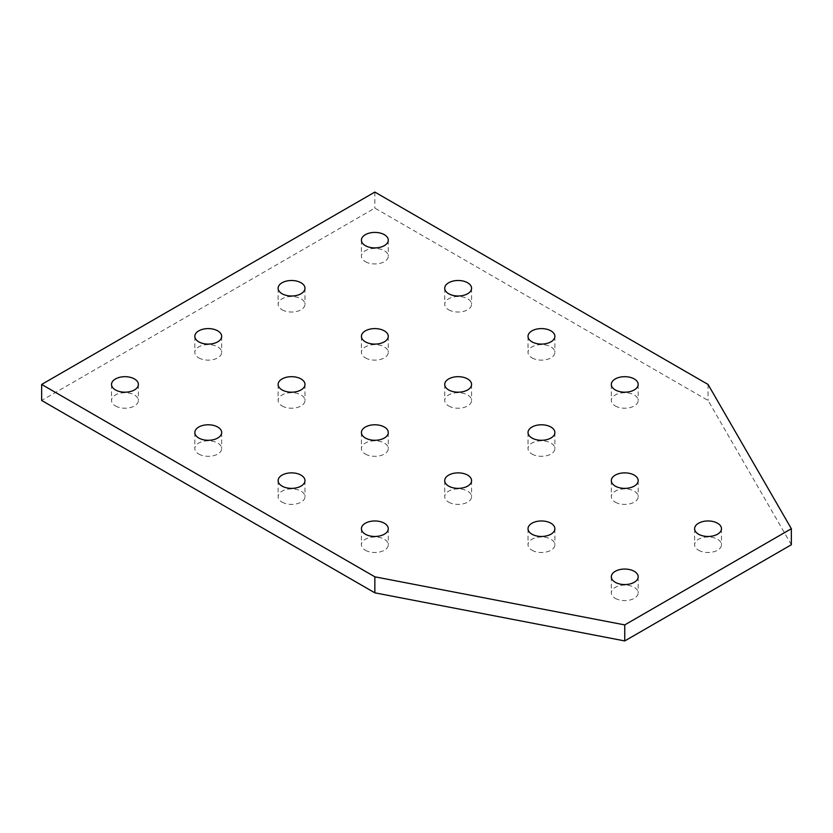 <?xml version="1.0" encoding="UTF-8"?>
<svg xmlns="http://www.w3.org/2000/svg" width="833" height="833" viewBox="0 0 833 833"><rect width="100%" height="100%" fill="white"/><g stroke="black" fill="none" stroke-linecap="round" stroke-linejoin="round"><path stroke-width="0.62" stroke-dasharray="4.17 3.12" d="M365.354 454.047A13.432 7.757 0 0 0 379.994 455.724A13.432 7.757 0 0 0 388.282 448.56A13.432 7.757 0 0 0 384.346 443.083A13.432 7.757 0 0 0 369.706 441.396A13.432 7.757 0 0 0 361.418 448.56A13.432 7.757 0 0 0 365.354 454.047M282.054 405.952A13.432 7.757 0 0 0 296.694 407.629A13.432 7.757 0 0 0 304.982 400.465A13.432 7.757 0 0 0 301.046 394.988A13.432 7.757 0 0 0 286.406 393.301A13.432 7.757 0 0 0 278.118 400.465A13.432 7.757 0 0 0 282.054 405.952M198.754 357.857A13.432 7.757 0 0 0 213.394 359.544A13.432 7.757 0 0 0 221.682 352.38A13.432 7.757 0 0 0 217.746 346.892A13.432 7.757 0 0 0 203.106 345.216A13.432 7.757 0 0 0 194.818 352.38A13.432 7.757 0 0 0 198.754 357.857M282.054 502.132A13.432 7.757 0 0 0 296.694 503.819A13.432 7.757 0 0 0 304.982 496.655A13.432 7.757 0 0 0 301.046 491.168A13.432 7.757 0 0 0 286.406 489.492A13.432 7.757 0 0 0 278.118 496.655A13.432 7.757 0 0 0 282.054 502.132M198.754 454.047A13.432 7.757 0 0 0 213.394 455.724A13.432 7.757 0 0 0 221.682 448.56A13.432 7.757 0 0 0 217.746 443.083A13.432 7.757 0 0 0 203.106 441.396A13.432 7.757 0 0 0 194.818 448.56A13.432 7.757 0 0 0 198.754 454.047M115.454 405.952A13.432 7.757 0 0 0 130.094 407.629A13.432 7.757 0 0 0 138.382 400.465A13.432 7.757 0 0 0 134.446 394.988A13.432 7.757 0 0 0 119.806 393.301A13.432 7.757 0 0 0 111.518 400.465A13.432 7.757 0 0 0 115.454 405.952M448.654 405.952A13.432 7.757 0 0 0 463.294 407.629A13.432 7.757 0 0 0 471.582 400.465A13.432 7.757 0 0 0 467.646 394.988A13.432 7.757 0 0 0 453.006 393.301A13.432 7.757 0 0 0 444.718 400.465A13.432 7.757 0 0 0 448.654 405.952M365.354 357.857A13.432 7.757 0 0 0 379.994 359.544A13.432 7.757 0 0 0 388.282 352.38A13.432 7.757 0 0 0 384.346 346.892A13.432 7.757 0 0 0 369.706 345.216A13.432 7.757 0 0 0 361.418 352.38A13.432 7.757 0 0 0 365.354 357.857M531.954 357.857A13.432 7.757 0 0 0 546.594 359.544A13.432 7.757 0 0 0 554.882 352.38A13.432 7.757 0 0 0 550.946 346.892A13.432 7.757 0 0 0 536.306 345.216A13.432 7.757 0 0 0 528.018 352.38A13.432 7.757 0 0 0 531.954 357.857M448.654 309.761A13.432 7.757 0 0 0 463.294 311.448A13.432 7.757 0 0 0 471.582 304.284A13.432 7.757 0 0 0 467.646 298.797A13.432 7.757 0 0 0 453.006 297.121A13.432 7.757 0 0 0 444.718 304.284A13.432 7.757 0 0 0 448.654 309.761M282.054 309.761A13.432 7.757 0 0 0 296.694 311.448A13.432 7.757 0 0 0 304.982 304.284A13.432 7.757 0 0 0 301.046 298.797A13.432 7.757 0 0 0 286.406 297.121A13.432 7.757 0 0 0 278.118 304.284A13.432 7.757 0 0 0 282.054 309.761M365.354 261.677A13.432 7.757 0 0 0 379.994 263.353A13.432 7.757 0 0 0 388.282 256.189A13.432 7.757 0 0 0 384.346 250.712A13.432 7.757 0 0 0 369.706 249.025A13.432 7.757 0 0 0 361.418 256.189A13.432 7.757 0 0 0 365.354 261.677M615.254 598.323A13.432 7.757 0 0 0 629.894 599.999A13.432 7.757 0 0 0 638.182 592.836A13.432 7.757 0 0 0 634.246 587.359A13.432 7.757 0 0 0 619.606 585.682A13.432 7.757 0 0 0 611.318 592.836A13.432 7.757 0 0 0 615.254 598.323M531.954 550.228A13.432 7.757 0 0 0 546.594 551.915A13.432 7.757 0 0 0 554.882 544.751A13.432 7.757 0 0 0 550.946 539.263A13.432 7.757 0 0 0 536.306 537.587A13.432 7.757 0 0 0 528.018 544.751A13.432 7.757 0 0 0 531.954 550.228M448.654 502.132A13.432 7.757 0 0 0 463.294 503.819A13.432 7.757 0 0 0 471.582 496.655A13.432 7.757 0 0 0 467.646 491.168A13.432 7.757 0 0 0 453.006 489.492A13.432 7.757 0 0 0 444.718 496.655A13.432 7.757 0 0 0 448.654 502.132M365.354 550.228A13.432 7.757 0 0 0 379.994 551.915A13.432 7.757 0 0 0 388.282 544.751A13.432 7.757 0 0 0 384.346 539.263A13.432 7.757 0 0 0 369.706 537.587A13.432 7.757 0 0 0 361.418 544.751A13.432 7.757 0 0 0 365.354 550.228M698.554 550.228A13.432 7.757 0 0 0 713.194 551.915A13.432 7.757 0 0 0 721.482 544.751A13.432 7.757 0 0 0 717.546 539.263A13.432 7.757 0 0 0 702.906 537.587A13.432 7.757 0 0 0 694.618 544.751A13.432 7.757 0 0 0 698.554 550.228M615.254 502.132A13.432 7.757 0 0 0 629.894 503.819A13.432 7.757 0 0 0 638.182 496.655A13.432 7.757 0 0 0 634.246 491.168A13.432 7.757 0 0 0 619.606 489.492A13.432 7.757 0 0 0 611.318 496.655A13.432 7.757 0 0 0 615.254 502.132M531.954 454.047A13.432 7.757 0 0 0 546.594 455.724A13.432 7.757 0 0 0 554.882 448.56A13.432 7.757 0 0 0 550.946 443.083A13.432 7.757 0 0 0 536.306 441.396A13.432 7.757 0 0 0 528.018 448.56A13.432 7.757 0 0 0 531.954 454.047M615.254 405.952A13.432 7.757 0 0 0 629.894 407.629A13.432 7.757 0 0 0 638.182 400.465A13.432 7.757 0 0 0 634.246 394.988A13.432 7.757 0 0 0 619.606 393.301A13.432 7.757 0 0 0 611.318 400.465A13.432 7.757 0 0 0 615.254 405.952M791.35 544.751L708.05 400.465L374.85 208.094L41.65 400.465M708.05 384.44L708.05 400.465M374.85 192.069L374.85 208.094M388.282 432.535L388.282 448.56M304.982 384.44L304.982 400.465M221.682 336.345L221.682 352.38M304.982 480.62L304.982 496.655M221.682 432.535L221.682 448.56M138.382 384.44L138.382 400.465M471.582 384.44L471.582 400.465M388.282 336.345L388.282 352.38M554.882 336.345L554.882 352.38M471.582 288.249L471.582 304.284M304.982 288.249L304.982 304.284M388.282 240.164L388.282 256.189M638.182 576.811L638.182 592.836M554.882 528.716L554.882 544.751M471.582 480.62L471.582 496.655M388.282 528.716L388.282 544.751M721.482 528.716L721.482 544.751M638.182 480.62L638.182 496.655M554.882 432.535L554.882 448.56M638.182 384.44L638.182 400.465M611.318 384.44L611.318 400.465M528.018 432.535L528.018 448.56M611.318 480.62L611.318 496.655M694.618 528.716L694.618 544.751M361.418 528.716L361.418 544.751M444.718 480.62L444.718 496.655M528.018 528.716L528.018 544.751M611.318 576.811L611.318 592.836M361.418 240.164L361.418 256.189M278.118 288.249L278.118 304.284M444.718 288.249L444.718 304.284M528.018 336.345L528.018 352.38M361.418 336.345L361.418 352.38M444.718 384.44L444.718 400.465M111.518 384.44L111.518 400.465M194.818 432.535L194.818 448.56M278.118 480.62L278.118 496.655M194.818 336.345L194.818 352.38M278.118 384.44L278.118 400.465M361.418 432.535L361.418 448.56"/><path stroke-width="1.25" d="M384.346 427.048A13.432 7.757 180 0 1 388.282 432.535A13.432 7.757 180 0 1 379.994 439.699A13.432 7.757 180 0 1 365.354 438.012A13.432 7.757 180 0 1 361.418 432.535A13.432 7.757 180 0 1 369.706 425.371A13.432 7.757 180 0 1 384.346 427.048M301.046 378.953A13.432 7.757 180 0 1 304.982 384.44A13.432 7.757 180 0 1 296.694 391.604A13.432 7.757 180 0 1 282.054 389.917A13.432 7.757 180 0 1 278.118 384.44A13.432 7.757 180 0 1 286.406 377.276A13.432 7.757 180 0 1 301.046 378.953M217.746 330.868A13.432 7.757 180 0 1 221.682 336.345A13.432 7.757 180 0 1 213.394 343.508A13.432 7.757 180 0 1 198.754 341.832A13.432 7.757 180 0 1 194.818 336.345A13.432 7.757 180 0 1 203.106 329.181A13.432 7.757 180 0 1 217.746 330.868M301.046 475.143A13.432 7.757 180 0 1 304.982 480.62A13.432 7.757 180 0 1 296.694 487.784A13.432 7.757 180 0 1 282.054 486.108A13.432 7.757 180 0 1 278.118 480.62A13.432 7.757 180 0 1 286.406 473.456A13.432 7.757 180 0 1 301.046 475.143M217.746 427.048A13.432 7.757 180 0 1 221.682 432.535A13.432 7.757 180 0 1 213.394 439.699A13.432 7.757 180 0 1 198.754 438.012A13.432 7.757 180 0 1 194.818 432.535A13.432 7.757 180 0 1 203.106 425.371A13.432 7.757 180 0 1 217.746 427.048M134.446 378.953A13.432 7.757 180 0 1 138.382 384.44A13.432 7.757 180 0 1 130.094 391.604A13.432 7.757 180 0 1 115.454 389.917A13.432 7.757 180 0 1 111.518 384.44A13.432 7.757 180 0 1 119.806 377.276A13.432 7.757 180 0 1 134.446 378.953M467.646 378.953A13.432 7.757 180 0 1 471.582 384.44A13.432 7.757 180 0 1 463.294 391.604A13.432 7.757 180 0 1 448.654 389.917A13.432 7.757 180 0 1 444.718 384.44A13.432 7.757 180 0 1 453.006 377.276A13.432 7.757 180 0 1 467.646 378.953M384.346 330.868A13.432 7.757 180 0 1 388.282 336.345A13.432 7.757 180 0 1 379.994 343.508A13.432 7.757 180 0 1 365.354 341.832A13.432 7.757 180 0 1 361.418 336.345A13.432 7.757 180 0 1 369.706 329.181A13.432 7.757 180 0 1 384.346 330.868M550.946 330.868A13.432 7.757 180 0 1 554.882 336.345A13.432 7.757 180 0 1 546.594 343.508A13.432 7.757 180 0 1 531.954 341.832A13.432 7.757 180 0 1 528.018 336.345A13.432 7.757 180 0 1 536.306 329.181A13.432 7.757 180 0 1 550.946 330.868M467.646 282.772A13.432 7.757 180 0 1 471.582 288.249A13.432 7.757 180 0 1 463.294 295.413A13.432 7.757 180 0 1 448.654 293.737A13.432 7.757 180 0 1 444.718 288.249A13.432 7.757 180 0 1 453.006 281.085A13.432 7.757 180 0 1 467.646 282.772M301.046 282.772A13.432 7.757 180 0 1 304.982 288.249A13.432 7.757 180 0 1 296.694 295.413A13.432 7.757 180 0 1 282.054 293.737A13.432 7.757 180 0 1 278.118 288.249A13.432 7.757 180 0 1 286.406 281.085A13.432 7.757 180 0 1 301.046 282.772M384.346 234.677A13.432 7.757 180 0 1 388.282 240.164A13.432 7.757 180 0 1 379.994 247.318A13.432 7.757 180 0 1 365.354 245.641A13.432 7.757 180 0 1 361.418 240.164A13.432 7.757 180 0 1 369.706 233.001A13.432 7.757 180 0 1 384.346 234.677M634.246 571.323A13.432 7.757 180 0 1 638.182 576.811A13.432 7.757 180 0 1 629.894 583.975A13.432 7.757 180 0 1 615.254 582.288A13.432 7.757 180 0 1 611.318 576.811A13.432 7.757 180 0 1 619.606 569.647A13.432 7.757 180 0 1 634.246 571.323M550.946 523.239A13.432 7.757 180 0 1 554.882 528.716A13.432 7.757 180 0 1 546.594 535.879A13.432 7.757 180 0 1 531.954 534.203A13.432 7.757 180 0 1 528.018 528.716A13.432 7.757 180 0 1 536.306 521.552A13.432 7.757 180 0 1 550.946 523.239M467.646 475.143A13.432 7.757 180 0 1 471.582 480.62A13.432 7.757 180 0 1 463.294 487.784A13.432 7.757 180 0 1 448.654 486.108A13.432 7.757 180 0 1 444.718 480.62A13.432 7.757 180 0 1 453.006 473.456A13.432 7.757 180 0 1 467.646 475.143M384.346 523.239A13.432 7.757 180 0 1 388.282 528.716A13.432 7.757 180 0 1 379.994 535.879A13.432 7.757 180 0 1 365.354 534.203A13.432 7.757 180 0 1 361.418 528.716A13.432 7.757 180 0 1 369.706 521.552A13.432 7.757 180 0 1 384.346 523.239M717.546 523.239A13.432 7.757 180 0 1 721.482 528.716A13.432 7.757 180 0 1 713.194 535.879A13.432 7.757 180 0 1 698.554 534.203A13.432 7.757 180 0 1 694.618 528.716A13.432 7.757 180 0 1 702.906 521.552A13.432 7.757 180 0 1 717.546 523.239M634.246 475.143A13.432 7.757 180 0 1 638.182 480.62A13.432 7.757 180 0 1 629.894 487.784A13.432 7.757 180 0 1 615.254 486.108A13.432 7.757 180 0 1 611.318 480.62A13.432 7.757 180 0 1 619.606 473.456A13.432 7.757 180 0 1 634.246 475.143M550.946 427.048A13.432 7.757 180 0 1 554.882 432.535A13.432 7.757 180 0 1 546.594 439.699A13.432 7.757 180 0 1 531.954 438.012A13.432 7.757 180 0 1 528.018 432.535A13.432 7.757 180 0 1 536.306 425.371A13.432 7.757 180 0 1 550.946 427.048M634.246 378.953A13.432 7.757 180 0 1 638.182 384.44A13.432 7.757 180 0 1 629.894 391.604A13.432 7.757 180 0 1 615.254 389.917A13.432 7.757 180 0 1 611.318 384.44A13.432 7.757 180 0 1 619.606 377.276A13.432 7.757 180 0 1 634.246 378.953M624.75 624.906L374.85 576.811L41.65 384.44L41.65 400.465L374.85 592.836L624.75 640.931L791.35 544.751L791.35 528.716L624.75 624.906L624.75 640.931M374.85 576.811L374.85 592.836M41.65 384.44L374.85 192.069L708.05 384.44L791.35 528.716"/></g></svg>
